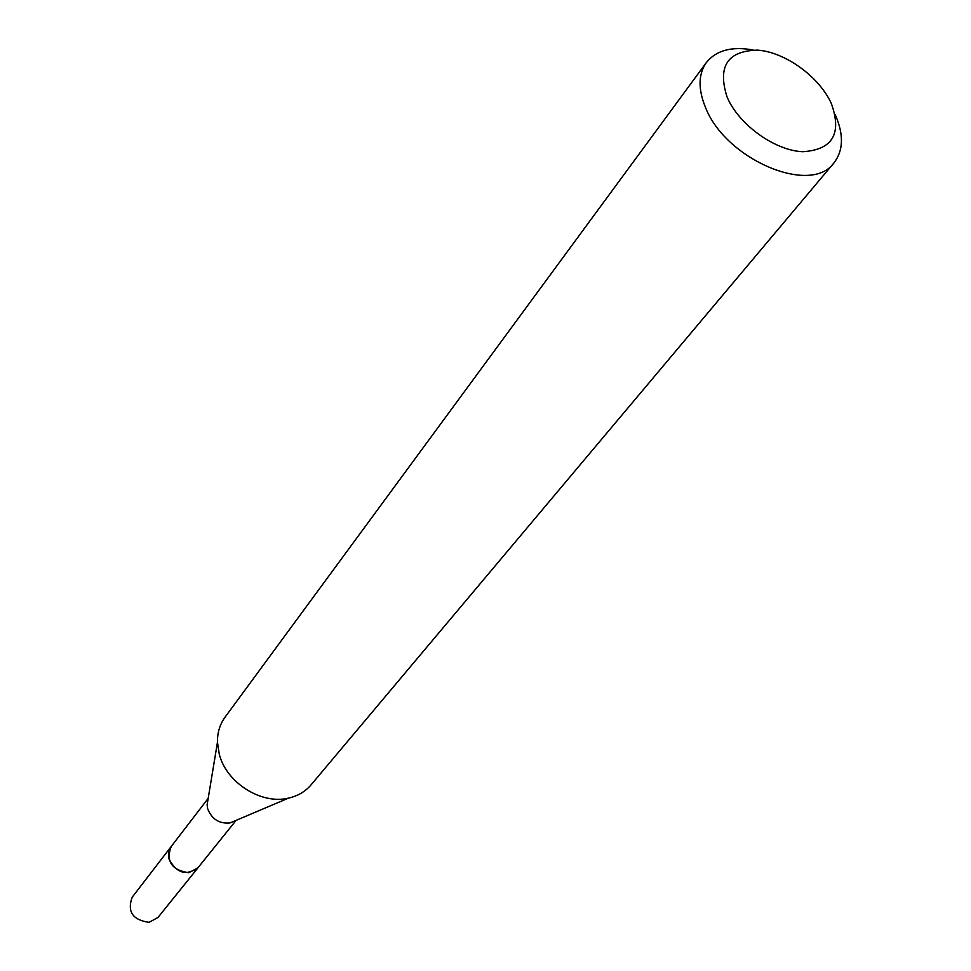 <?xml version="1.0" encoding="UTF-8"?>
<svg xmlns="http://www.w3.org/2000/svg" width="971" height="971" viewBox="0 0 971 971"><rect width="100%" height="100%" fill="white"/><g stroke="black" fill="none" stroke-linecap="round" stroke-linejoin="round"><path stroke-width="1.46" d="M198.545 867.054L197.987 867.795C186.129 876.145 176.431 873.172 168.893 858.837L168.602 852.307L171.649 845.899M198.375 867.261C186.59 876.303 176.746 873.499 168.869 858.85L168.638 851.98L171.491 846.117M234.994 820.835L230.091 822.923C219.3 823.966 211.836 819.245 207.685 808.77L207.114 804.85L207.976 799.594M835.157 114.529L835.278 114.821C843.908 134.52 843.471 150.554 833.943 162.91L311.048 784.871C305.307 791.596 297.794 796.014 288.521 798.113C261.357 804.862 226.352 782.735 219.264 754.188L217.468 742.22C217.322 732.704 219.847 724.366 225.029 717.205L706.366 62.545C716.185 50.322 731.758 46.135 753.095 49.982M833.943 162.91C810.906 195.705 725.386 159.438 705.432 107.271C697.991 89.004 698.307 74.099 706.366 62.545M831.322 103.472C842.148 133.682 832.645 149.765 802.811 151.719C774.834 150.639 738.797 124.676 727.109 97.112C717.302 66.501 727.437 50.844 757.526 50.128C785.126 52.021 819.221 76.697 831.322 103.472M171.054 846.615C165.823 861.423 171.733 870.125 188.799 872.723L197.987 867.795L157.957 917.486L149.049 922.341C132.626 919.986 127.007 911.611 132.19 897.228L208.182 798.393M197.975 867.758L236.111 820.361M230.091 822.923L288.521 798.113M207.114 804.85L217.468 742.22"/></g></svg>
